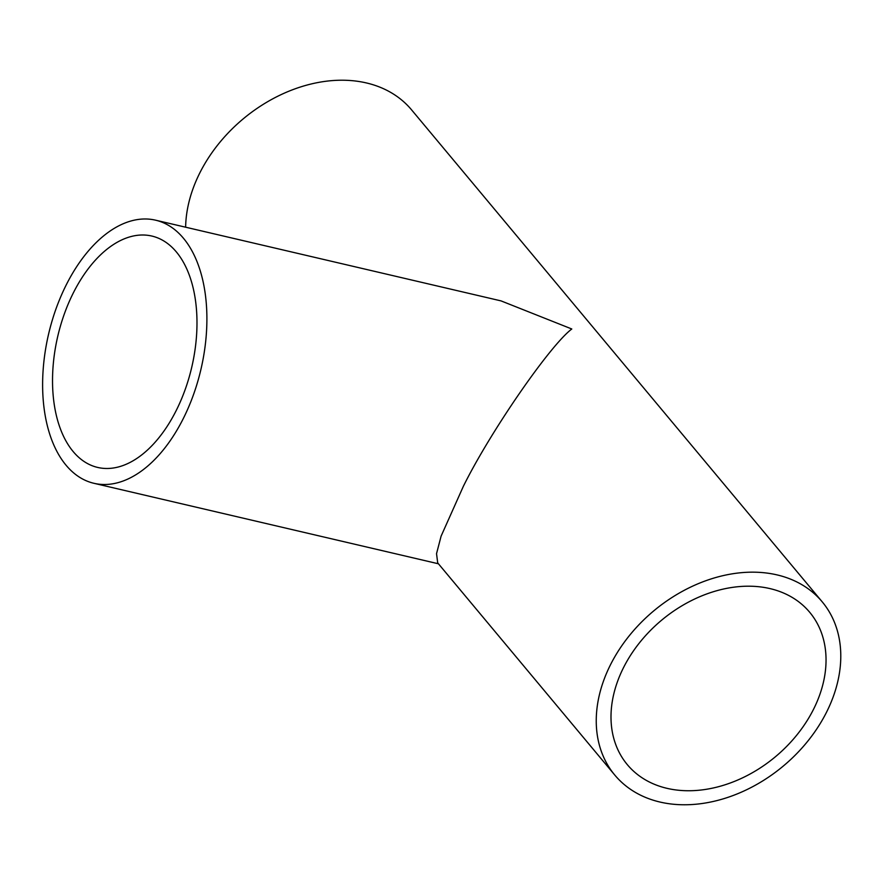 <?xml version="1.0" encoding="UTF-8"?>
<svg xmlns="http://www.w3.org/2000/svg" width="885" height="885" viewBox="0 0 885 885"><rect width="100%" height="100%" fill="white"/><g stroke="black" fill="none" stroke-linecap="round" stroke-linejoin="round"><path stroke-width="1.33" d="M74.207 291.176A118.822 68.731 -76.8 0 0 97.726 467.446A118.822 68.731 -76.8 0 0 175.307 412.31A118.822 68.731 -76.8 0 0 151.789 236.041A118.822 68.731 -76.8 0 0 74.207 291.176M182.244 420.618A135.117 78.157 -76.8 0 0 155.506 220.166A135.117 78.157 -76.8 0 0 67.271 282.868A135.117 78.157 -76.8 0 0 94.02 483.321A135.117 78.157 -76.8 0 0 182.244 420.618M614.787 775.061A135.117 101.045 -39.9 0 1 611.181 663.396A135.117 101.045 -39.9 0 1 822.253 601.889A135.117 101.045 -39.9 0 1 825.849 713.553A135.117 101.045 -39.9 0 1 614.787 775.061L437.699 562.893L436.537 553.656L441.106 536.133L463.364 486.296C490.124 432.09 549.751 345.581 571.798 328.988L501.065 300.9L155.506 220.166M812.906 710.522A118.822 88.854 -39.9 0 1 627.299 764.618A118.822 88.854 -39.9 0 1 624.135 666.416A118.822 88.854 -39.9 0 1 809.742 612.332A118.822 88.854 -39.9 0 1 812.906 710.522M185.629 227.202A135.117 101.045 -39.9 0 1 200.563 171.447A135.117 101.045 -39.9 0 1 411.636 109.939L822.253 601.889M94.02 483.321L438.44 563.789"/></g></svg>

